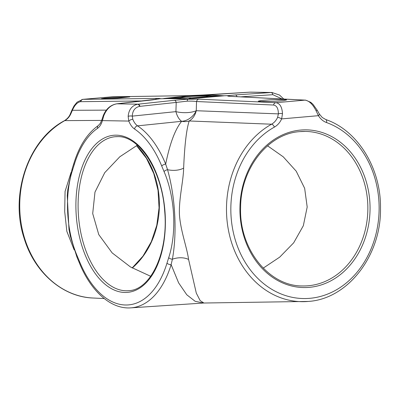 <?xml version="1.0" encoding="UTF-8"?>
<svg xmlns="http://www.w3.org/2000/svg" width="400" height="400" viewBox="0 0 400 400"><rect width="100%" height="100%" fill="white"/><g stroke="black" fill="none" stroke-linecap="round" stroke-linejoin="round"><path stroke-width="0.6" d="M82.735 99.355L83.115 99.34A3.155 2.625 89.3 0 0 80.77 101.68L80.515 101.695C77.37 102.22 74.66 105.09 72.38 110.295L70.855 113.78C69.45 116.84 67.435 119.12 64.815 120.615A93.01 76.745 91 0 0 21.105 223.195A93.01 76.745 91 0 0 92.91 298.01L104.22 298.555M250.275 92.14A3.155 1.78 -91.3 0 0 250.235 92.14L249.795 92.165A3.155 1.745 -93.8 0 0 249.715 92.165A3.155 1.745 -93.8 0 0 249.635 92.175M137.67 104.24A3.155 1.765 81.3 0 1 139.565 106.39C135.015 107.405 132.585 110.65 132.27 116.12L132.785 119.245C134.01 122.31 135.605 124.515 137.57 125.86A94.58 53.235 85 0 1 165.685 164.12A3.155 1.255 157.8 0 0 161.715 165.99A91.425 51.46 -95 0 0 134.54 129.01C132.185 127.395 130.275 124.745 128.8 121.07L128.15 116.4C128.795 109.57 131.965 105.515 137.67 104.24L174.405 100.27L187.595 99.2L198.885 99.17L275.86 102.69C279.875 103.275 282.085 106.945 282.49 113.695L281.64 118.905C279.955 122.575 277.54 125.31 274.39 127.105A89.855 74.14 91 0 0 233.055 231.115A89.855 74.14 91 0 0 309.835 298.32A89.855 74.14 91 0 0 378.645 218.355A89.855 74.14 91 0 0 326.49 122.535C323.185 121.32 320.5 119.03 318.425 115.68L316.085 110.75C312.895 104.47 309.305 100.94 305.32 100.16L230.77 96.375C228.065 96.235 227.1 95.995 227.88 95.665L235.33 94.93A3.155 1.81 86.2 0 1 237.01 96.67M284.11 99.52L286.605 99.915L283.465 100.625L274.385 101.35L260.735 101.57L258.245 101.175L261.38 100.47L270.46 99.74L284.11 99.52M103.94 98.845L117.565 98.18L129.79 96.915L113.685 97.46L104.61 98.215L101.46 98.725L103.94 98.845M235.33 94.93L271.055 92.53L249.795 92.165L200.24 95.185L196.5 96.12L205.58 95.74C207.735 95.855 208.485 96.045 207.84 96.315L191.31 97.765L182.205 97.79L175.715 98.36L159.385 98.805M208.075 96.14L227.88 95.665L229.835 96.29M267.555 145.805L283.26 156.84L296.215 171.19L304.655 188.31L307.19 207.02L303.33 225.72L293.68 242.82L279.7 257.135L263.205 268.135M74.195 249.935L66.845 231.37L64.695 211.535L65.07 191.435L71.085 172.385M128.15 116.4A3.155 1.15 -179.5 0 1 132.27 116.12L175.915 111.635A15.77 8.685 -95.9 0 0 181.635 121.305C175.08 129.49 169.76 143.76 165.685 164.12L167.545 169.695C175.35 197.015 177.245 232.86 172.39 259.205L171.125 264.635A94.58 53.235 85 0 1 130.82 307.86L203.485 303.035L195.145 301.3L186.775 294.77L178.63 282.875L171.125 264.635A3.155 1.515 -163.1 0 1 166.975 263.16L168.71 257.655C176.95 232.58 175.01 196.94 164.05 171.565L161.715 165.99M137.625 145.015L119.83 156.76L104.75 172.655L94.975 192.125L92.705 213.56L98.765 234.59L112.155 252.895L130.49 266.975L151.015 276.45M308.255 301.435A93.01 76.745 -89 0 1 303.575 301.67A93.01 76.745 -89 0 1 228.245 229.11A93.01 76.745 -89 0 1 271.565 124.21C274.195 122.715 276.21 120.435 277.61 117.375L278.375 113.88C278.34 108.45 276.72 105.505 273.515 105.035L196.54 101.515C194.135 101.175 191.01 101.055 187.175 101.16L176.205 102.43L175.915 111.635A15.77 5.935 -178.2 0 0 196.25 110.725A15.77 12.72 -50.3 0 1 181.635 121.305A15.77 14.66 -154.1 0 0 189.18 120.97C186.445 129.5 184.6 145.215 183.645 168.1C183.36 181.5 178.765 198.78 179.45 214.78C180.565 230.82 186.93 247.325 188.59 259.47L196.29 293.085L200.16 300.615L203.91 303.02L203.495 303.035M163.64 98.505L179.97 97.565L185.875 96.625L181.42 96.55L163.64 98.505L188.275 98.935L206.365 96.985L224.19 95.785L188.275 98.935L187.595 99.2L187.175 101.16M152.275 99.92A3.155 1.805 83.7 0 1 152.4 99.895A3.155 1.805 83.7 0 1 152.53 99.89L116.885 103.81C110.865 104.895 106.47 108.95 103.7 115.975L102.415 120.61C101.33 124.25 99.7 126.835 97.525 128.365A91.425 51.46 -95 0 0 74.305 164.47L72.57 169.975C64.335 195.05 66.275 230.69 77.235 256.065L79.57 261.64A91.425 51.46 -95 0 0 166.975 263.16M206.46 97.37L206.365 96.985L201.91 96.905M175.625 98.755L175.715 98.36L188.275 98.935L191.31 97.765M181.42 96.55L199.55 95.36L212.075 95.175L205.58 95.74M224.19 95.785L212.075 95.175M185.875 96.625L196.5 96.12M182.205 97.79L179.73 97.675M282.065 98.955L272.855 94.69A3.155 1.81 86.2 0 0 271.055 92.53L272.195 92.515M213.455 94.55A3.155 1.745 -93.8 0 0 213.37 94.555L188.975 95.65L112.25 96.785L82.745 99.355L77 102.22L74 105.965L72.005 109.91A3.155 0.4 22.1 0 0 72.38 110.295L106.335 110.14M79.57 261.64A3.155 1.255 -22.2 0 0 79.245 262.605L76.93 257.075L70.32 236.12L68.985 229.365L67.245 195.64L67.815 189.515L72.17 168.775A3.155 1.565 17.9 0 0 72.57 169.975M168.71 257.655A3.155 1.565 -162.1 0 0 172.39 259.205A15.77 10.04 168.5 0 1 188.59 259.47M164.05 171.565A3.155 1.31 156.9 0 1 167.545 169.695A15.77 8.82 -175.3 0 0 183.645 168.1M305.525 100.155A3.155 2.62 92.9 0 0 305.295 100.13L231.07 96.37A3.155 2.62 92.9 0 0 230.77 96.375M305.32 100.16A3.155 2.59 -83.6 0 1 305.745 100.165L310.77 102.335L312.985 104.305L317.23 110.25L316.085 110.75M317.23 110.25L319.34 114.01A3.155 1.085 148.7 0 1 318.425 115.68L281.64 118.905A3.155 0.825 24.3 0 0 277.61 117.375M198.885 99.17A3.155 2.575 -87.4 0 0 196.54 101.515L196.25 110.725L278.375 113.88A3.155 1.195 1.7 0 1 282.49 113.695M139.565 106.39L176.205 102.43A3.155 1.74 -96.2 0 0 174.405 100.27M132.785 119.245A3.155 1.215 158.5 0 0 128.8 121.07L102.415 120.61A3.155 1.48 16.2 0 1 101.98 119.505L103.285 115.555A3.155 0.44 20.9 0 0 103.7 115.975M250.185 92.145A3.155 1.78 -91.3 0 1 250.235 92.14L213.37 94.555A3.155 1.745 -93.8 0 0 213.29 94.56M188.975 95.65A3.155 2.585 -90.8 0 1 189.13 95.64L200.26 95.185M76.93 257.075A3.155 1.31 -23.1 0 1 77.235 256.065M72.17 168.775L73.885 163.325A3.155 1.515 16.9 0 0 74.305 164.47M92.91 298.01C62.595 296.965 34.445 272.385 24.195 238.51C9.47 194.7 28.025 139.82 64.385 120.725C67.29 118.865 69.26 116.615 70.295 113.985A3.155 0.825 24.3 0 1 70.855 113.78M112.56 96.78A3.155 2.585 -90.8 0 0 112.405 96.775A3.155 2.585 -90.8 0 0 112.25 96.785L83.115 99.34L157.09 98.445A3.155 2.625 89.3 0 0 155.275 99.55M124.9 292.465A78.855 44.385 85 0 1 76.095 213.04A78.855 44.385 85 0 1 116.38 135.17A78.855 44.385 85 0 1 165.185 214.59A78.855 44.385 85 0 1 124.9 292.465M117.55 136.625A77.28 43.495 -95 0 0 115.195 136.715A77.28 43.495 -95 0 0 78.43 215.22A77.28 43.495 -95 0 0 126.115 290.775A77.28 43.495 -95 0 0 128.685 290.685C150.705 290.05 168.61 252.125 164.675 211.05C162.09 170.79 139.27 135.825 117.655 136.63L115.195 136.715M305.435 131.415L299.97 131.61C268.25 133.485 240.655 168.465 240.615 207.395C238.935 248.86 268.92 286.475 302.75 285.955A77.28 63.765 91 0 0 308.265 285.76A77.28 63.765 91 0 0 367.845 206.45A77.28 63.765 91 0 0 305.435 131.415A77.28 63.765 91 0 0 300.02 131.6M309.245 287.35A78.855 65.065 -89 0 1 240.055 214.39A78.855 65.065 -89 0 1 300.725 130.055A78.855 65.065 -89 0 1 369.915 203.01A78.855 65.065 -89 0 1 309.245 287.35M82.79 99.355A3.155 2.605 85.5 0 0 80.515 101.695M139.945 106.34A3.155 1.74 -96.2 0 0 138.145 104.18L116.885 103.81A3.155 1.805 83.7 0 0 116.755 103.815L159.05 98.91M203.91 303.02L308.33 301.43C347.905 299 381.265 255.55 380.505 208.4C381.125 168.515 357.885 130.455 325.775 119.535A3.155 1.715 109.8 0 1 326.49 122.535M305.745 100.165L305.295 100.13A3.155 2.62 92.9 0 0 304.995 100.135L275.86 102.69A3.155 2.575 -87.4 0 0 273.515 105.035M136.63 145.545A77.28 63.765 -89 0 1 132.265 268.005M101.695 120.41L64.815 120.615A3.155 1.605 60.9 0 0 64.385 120.725M274.39 127.105A3.155 1.605 60.9 0 0 271.565 124.21L189.18 120.97A15.77 12.875 -87.8 0 0 196.25 110.725M272.855 94.69L240.62 96.855M157.09 98.445C159.785 98.415 160.74 98.505 159.955 98.715L152.53 99.89M181.635 121.305L137.57 125.86A3.155 2.375 123.8 0 0 134.54 129.01M142.995 100.93L80.77 101.68M73.885 163.325C79.25 145.895 87.4 133.295 98.335 125.535L98.335 125.535A3.155 2.485 55.6 0 0 97.525 128.365M116.605 103.845A3.155 1.805 83.7 0 1 116.755 103.815C110.56 104.945 106.07 108.855 103.285 115.555M250.695 92.14L271.955 92.51L279.5 95.03L283.745 99.04M231.07 96.37L229.15 96.26M319.34 114.01L322.25 117.47L325.775 119.535M111.88 96.805L189.13 95.64M79.245 262.605C90.655 291.01 110.7 309.38 130.82 307.86M70.295 113.985L72.005 109.91M98.335 125.535L100.315 123.36L101.98 119.505M132.16 267.945L142.965 256.145L151.32 241.685L156.78 225.31L159.055 207.875L158.025 190.295L153.745 173.485L146.445 158.33L136.51 145.61"/></g></svg>
